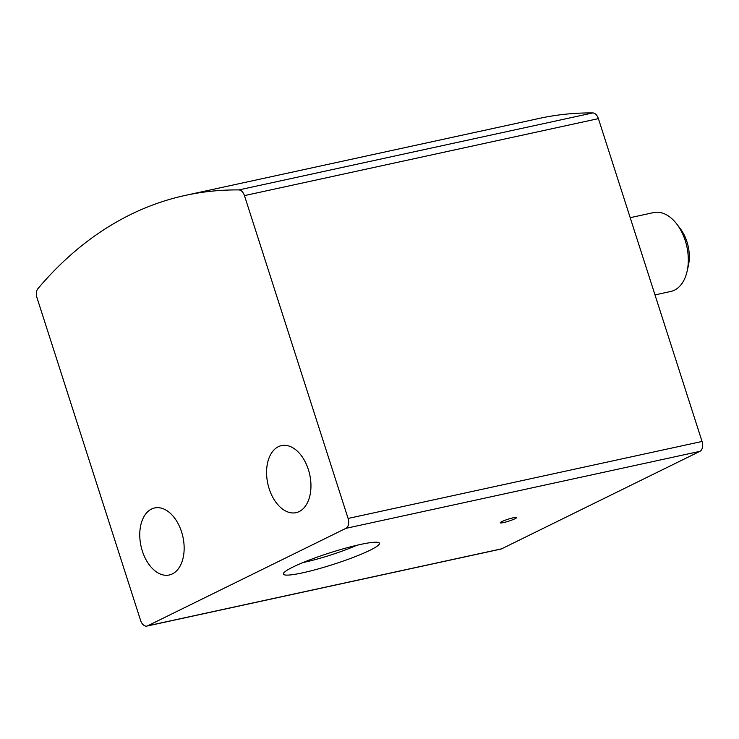 <?xml version="1.0" encoding="UTF-8"?>
<svg xmlns="http://www.w3.org/2000/svg" width="739" height="739" viewBox="0 0 739 739"><rect width="100%" height="100%" fill="white"/><g stroke="black" fill="none" stroke-linecap="round" stroke-linejoin="round"><path stroke-width="1.11" d="M140.604 620.446L36.95 297.614A8.074 5.044 77.7 0 1 37.874 288.709A605.398 378.516 77.7 0 1 185.498 195.355A605.398 378.516 77.7 0 1 238.836 189.923A8.074 5.044 77.7 0 1 244.452 195.613L348.097 518.445A8.074 5.044 77.7 0 1 345.935 528.339L147.661 625.813A8.074 5.044 77.7 0 1 146.922 626.072A8.074 5.044 77.7 0 1 140.604 620.446M185.498 195.355L539.452 118.369A605.398 378.516 77.7 0 1 592.78 112.928A8.074 5.044 77.7 0 1 598.396 118.628L702.05 441.46A8.074 5.044 77.7 0 1 699.888 451.353L501.615 548.828A8.074 5.044 77.7 0 1 500.876 549.077L146.922 626.072M369.916 550.296A50.446 6.023 162.2 0 0 378.904 542.666A50.446 6.023 162.2 0 0 329.603 552.929A50.446 6.023 162.2 0 0 283.536 573.288A50.446 6.023 162.2 0 0 314.389 569.963A50.446 6.023 162.2 0 0 369.916 550.296M514.954 518.75A8.572 1.025 162.2 0 0 516.579 517.549A8.572 1.025 162.2 0 0 508.099 519.194A8.572 1.025 162.2 0 0 500.248 522.796A8.572 1.025 162.2 0 0 505.984 521.965A8.572 1.025 162.2 0 0 514.954 518.75M269.172 488.775A34.308 21.449 -102.3 0 0 296.053 512.663A34.308 21.449 -102.3 0 0 309.724 474.586A34.308 21.449 -102.3 0 0 281.476 445.617A34.308 21.449 -102.3 0 0 269.172 488.775M142.359 551.109A34.308 21.449 -102.3 0 0 169.249 574.997A34.308 21.449 -102.3 0 0 182.921 536.92A34.308 21.449 -102.3 0 0 154.673 507.952A34.308 21.449 -102.3 0 0 142.359 551.109M303.119 562.508A41.707 4.979 162.2 0 0 356.706 545.308M654.994 294.898L670.79 291.462A40.359 25.237 -102.3 0 0 687.094 271.324A40.359 25.237 -102.3 0 0 676.832 224.12A40.359 25.237 -102.3 0 0 653.627 212.583L630.201 217.682M687.094 271.324L688.36 265.744A31.694 19.814 -102.3 0 0 680.296 228.674L676.832 224.12M238.836 189.923L592.78 112.928M244.452 195.613L598.396 118.628M348.097 518.445L702.05 441.46M345.935 528.339L699.888 451.353M147.661 625.813L501.615 548.828"/></g></svg>
